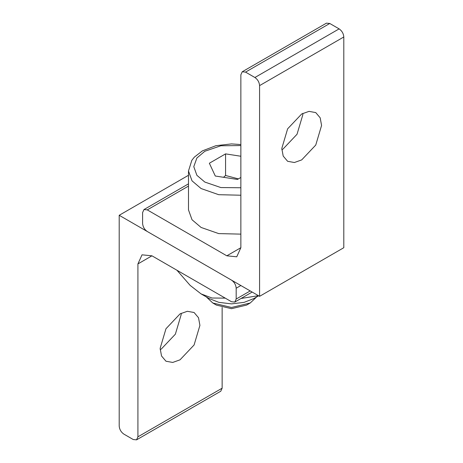 <?xml version="1.0" encoding="UTF-8"?>
<svg xmlns="http://www.w3.org/2000/svg" width="463" height="463" viewBox="0 0 463 463"><rect width="100%" height="100%" fill="white"/><g stroke="black" fill="none" stroke-linecap="round" stroke-linejoin="round"><path stroke-width="0.69" d="M151.951 255.813L142.025 254.829L137.916 263.922L137.916 436.823L136.544 439.85L133.234 439.52L123.876 434.12C121.057 432.147 119.495 429.444 119.199 426.012L119.199 215.289L231.5 280.127C234.324 282.1 235.881 284.803 236.182 288.235L236.182 299.04L234.81 302.067L231.5 301.743L151.951 255.813L137.916 263.922M136.544 439.85L220.77 391.223L222.142 388.191L137.916 436.823M188.487 175.286L119.199 215.289M180.026 313.897L187.347 311.286L194.09 312.508L198.517 317.734L199.918 325.379L194.09 344.981L180.026 359.826L172.711 362.442L165.968 361.221L161.535 355.989L160.14 348.344L165.968 328.742L180.026 313.897M160.175 349.64L161.309 349.021L175.373 334.176L181.195 314.574L181.166 313.277M222.142 307.444L222.142 388.191M226.818 255.813L236.749 256.797L240.858 247.711L240.858 74.809L242.23 71.777L245.54 72.106L254.899 77.506C257.717 79.48 259.28 82.183 259.575 85.614L259.575 296.337L147.275 231.5C144.45 229.526 142.893 226.824 142.592 223.398L142.592 212.586L143.964 209.56L147.275 209.889L226.818 255.813L240.858 247.711M259.575 85.614L343.801 36.988C343.505 33.556 341.943 30.853 339.124 28.88L254.899 77.506M245.54 72.106L329.766 23.48L339.124 28.88M329.766 23.48L326.456 23.15L242.23 71.777M343.801 36.988L343.801 247.711L259.575 296.337M281.834 149.723L282.974 149.103L297.032 134.258L302.86 114.656L302.825 113.36M301.691 113.979L309.012 111.369L315.749 112.59L320.182 117.816L321.577 125.461L315.749 145.064L301.691 159.909L294.37 162.519L287.627 161.298L283.2 156.072L281.805 148.426L287.627 128.824L301.691 113.979M256.664 296.939L250.217 302.999L231.5 307.478L212.783 302.999L206.336 296.939M250.217 302.999L246.629 305.071L231.5 308.688L216.371 305.071L212.783 302.999M240.858 234.128L218.715 233.601L201.087 227.449L192.023 219.751L188.487 209.889L188.487 170.986L192.023 180.848L201.087 188.545L218.715 194.697L240.858 195.224M240.858 177.468L237.432 179.447L215.289 176.021L209.357 163.236L225.568 153.878L240.858 156.245M238.404 178.886L225.568 175.489L225.568 153.878M225.568 175.489L223.513 177.294M241.02 298.479L258.441 295.683M176.935 270.236L190.143 285.387L201.087 293.907L212.025 298.022L225.238 298.126M258.638 295.799L253.961 298.502L244.117 302.362L231.5 303.873L218.883 302.362L209.039 298.502L201.087 293.907M250.217 290.932L236.182 299.04M236.182 288.235L240.858 285.532M147.275 209.889L188.487 186.091M240.858 187.758L220.851 187.556L204.825 182.063L196.885 175.309L193.783 166.663L196.885 158.01L204.825 151.262L220.851 145.77L240.858 145.567M234.81 302.067L252.156 292.055M143.964 209.56L188.487 183.857M240.858 144.543L231.471 143.912L215.88 145.706L202.418 150.869L194.373 157.096L191.832 160.32L188.487 170.986"/></g></svg>
